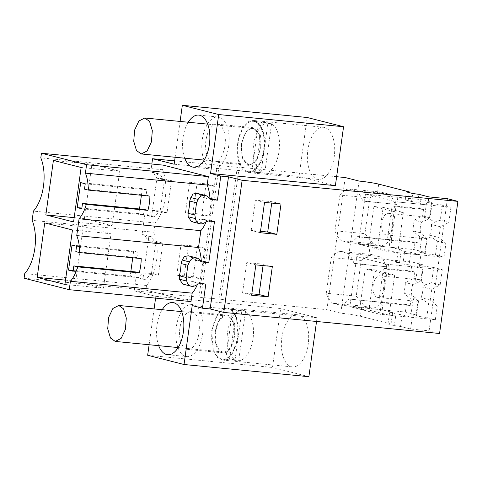 <?xml version="1.0" encoding="UTF-8"?>
<svg xmlns="http://www.w3.org/2000/svg" width="482" height="482" viewBox="0 0 482 482"><rect width="100%" height="100%" fill="white"/><g stroke="black" fill="none" stroke-linecap="round" stroke-linejoin="round"><path stroke-width="0.36" stroke-dasharray="2.41 1.81" d="M155.584 298.123L155.831 296.34L134.231 290.845L136.093 277.457L142.913 279.192L148.86 236.343L151.179 236.566L155.077 242.38L162.82 243.139L158.355 275.282L150.619 274.517L145.233 279.421L142.913 279.192M361.193 260.455L331.236 257.533A32.746 16.864 95.6 0 1 339.876 251.411L372.243 254.568A32.746 16.864 -84.4 0 0 368.736 255.966L361.193 260.455L356.234 296.165L362.163 303.323L360.367 316.246A14.46 0.97 -172.1 0 0 340.762 313.192L326.892 309.667L134.231 290.845M360.367 316.246L391.029 324.043L387.98 323.994L394.348 325.609L400.548 326.465L410.61 329.025L429.107 330.827L439.566 333.49M316.541 321.47L317.054 317.783L192.21 305.588M317.054 317.783L280.675 308.534L155.831 296.34M163.199 165.127L162.561 169.748A35.011 18.033 95.6 0 1 155.174 222.991L153.891 232.24A35.011 18.033 95.6 0 1 146.504 285.483L145.859 290.104L190.999 301.581M175.129 157.265L180.099 121.44M148.86 236.343L142.039 234.607L144.763 214.966L151.583 216.701L157.53 173.851L150.709 172.116L151.83 164.013M149.119 344.732L154.089 308.914M205.796 284.091L198.283 282.181A30.029 15.466 95.6 0 1 197.385 284.519M184.714 158.198A26.197 13.49 95.6 0 1 183.009 137.816A26.197 13.49 95.6 0 1 188.227 122.235M158.698 345.672A26.197 13.49 95.6 0 1 156.993 325.284A26.197 13.49 95.6 0 1 162.211 309.709M150.709 172.116L153.023 172.339L156.903 178.147L164.609 178.9L160.151 211.038L152.445 210.285L147.076 215.189L144.763 214.966M198.964 297.171L217.298 165.049L174.629 160.88M142.039 234.607L144.347 234.83L148.227 240.638L155.939 241.392L151.475 273.529L143.769 272.776L138.406 277.68L136.093 277.457M206.097 183.859L201.886 214.213L209.164 216.063L213.375 185.709L196.951 184.106L189.673 182.256L206.097 183.859L213.375 185.709M201.886 214.213L185.462 212.604L189.673 182.256M197.427 246.35L193.216 276.704L200.488 278.554L204.699 248.2L188.275 246.597L181.003 244.748L197.427 246.35L204.699 248.2M193.216 276.704L176.792 275.095L181.003 244.748M200.783 297.635L219.117 165.507L217.298 165.049M220.822 299.587L239.156 167.465L219.117 165.507M219.003 299.129L237.337 167.007L239.156 167.465M336.629 176.701L237.337 167.007M326.892 309.667L345.226 177.545M340.762 313.192L359.096 181.069M339.906 195.041A32.746 16.864 95.6 0 1 348.546 188.92L380.913 192.077A32.746 16.864 -84.4 0 0 377.406 193.481L369.863 197.963L364.91 233.674L334.954 230.751L339.906 195.041L369.863 197.963M373.725 243.856L381.419 245.814A32.746 16.864 -84.4 0 0 390.052 239.693L391.872 240.157L390.884 247.296L358.518 244.133L359.506 236.993L357.686 236.529A32.746 16.864 95.6 0 1 349.052 242.651L341.358 240.699L373.725 243.856A32.746 16.864 95.6 0 1 370.833 240.831L364.91 233.674M362.163 303.323A32.746 16.864 -84.4 0 0 365.055 306.347L372.743 308.305A32.746 16.864 -84.4 0 0 381.383 302.184L383.202 302.642L382.214 309.787L392.643 312.438L389.595 312.39L395.957 314.005L394.348 325.609M391.029 324.043L392.643 312.438M387.98 323.994L389.595 312.39M400.548 326.465L402.157 314.86L395.957 314.005M402.157 314.86L412.224 317.415L379.858 314.258L386.793 264.263L419.159 267.426L420.894 254.93L388.528 251.767L395.463 201.771L427.829 204.934L428.944 196.903M410.61 329.025L412.224 317.415M429.107 330.827L447.441 198.705M308.878 376.701L272.499 367.453L280.675 308.534M281.837 337.478A26.197 13.49 95.6 0 1 297.569 314.758A26.197 13.49 95.6 0 1 308.209 344.184A26.197 13.49 95.6 0 1 292.478 366.904A26.197 13.49 95.6 0 1 281.837 337.478M147.655 355.258L272.499 367.453M155.174 222.991L33.415 211.098M162.561 169.748L40.801 157.855M206.055 222.027A30.029 15.466 -84.4 0 0 206.953 219.69L200.56 219.063L195.686 221.148L191.456 221.6M209.471 198.216L203.531 197.638L199.385 194.487L196.993 193.312M211.05 199.548L203.531 197.638M174.165 164.217L299.009 176.412L307.185 117.494M335.388 185.66L299.009 176.412M153.023 172.339L159.849 174.08L163.753 179.888L171.49 180.654L167.031 212.791L159.289 212.026L153.903 216.93L151.583 216.701M157.53 173.851L159.849 174.08M147.076 215.189L153.903 216.93M144.347 234.83L151.179 236.566M138.406 277.68L145.233 279.421M198.283 282.181L191.89 281.554L199.403 283.464M182.786 284.091L187.01 283.639L191.89 281.554M200.795 260.708L194.861 260.129L190.709 256.978L188.323 255.803M24.1 278.21L145.859 290.104M146.504 285.483L24.745 273.589M153.891 232.24L32.131 220.346M207.603 123.946A26.197 13.49 95.6 0 1 218.009 116.975A26.197 13.49 95.6 0 1 228.649 146.401A26.197 13.49 95.6 0 1 212.917 169.122A26.197 13.49 95.6 0 1 204.055 160.271M203.982 160.078A26.197 13.49 95.6 0 1 202.271 139.696A26.197 13.49 95.6 0 1 207.495 124.121M178.039 347.745A26.197 13.49 -84.4 0 0 186.902 356.596A26.197 13.49 -84.4 0 0 202.633 333.875A26.197 13.49 -84.4 0 0 191.993 304.449A26.197 13.49 -84.4 0 0 181.587 311.414M181.479 311.589A26.197 13.49 -84.4 0 0 176.261 327.17A26.197 13.49 -84.4 0 0 177.966 347.552M152.445 210.285L159.289 212.026M160.151 211.038L167.031 212.791M164.609 178.9L171.49 180.654M156.903 178.147L163.753 179.888M143.769 272.776L150.619 274.517M151.475 273.529L158.355 275.282M155.939 241.392L162.82 243.139M148.227 240.638L155.077 242.38M185.462 212.604L192.74 214.46L196.951 184.106M192.74 214.46L209.164 216.063M176.792 275.095L184.064 276.945L188.275 246.597M184.064 276.945L200.488 278.554M348.546 188.92L356.234 190.872A32.746 16.864 95.6 0 1 362.645 200.819L396.831 204.446L397.819 197.301L408.248 199.958L409.266 192.619M395.011 203.982A32.746 16.864 -84.4 0 0 388.6 194.035L380.913 192.077M341.358 240.699A32.746 16.864 95.6 0 1 334.954 230.751M390.884 247.296L401.313 249.947L398.265 249.899L404.627 251.514L410.827 252.369L420.894 254.93M339.876 251.411L347.564 253.363A32.746 16.864 95.6 0 1 353.975 263.311L388.155 266.938L389.149 259.792L399.578 262.443L401.313 249.947M386.341 266.474A32.746 16.864 -84.4 0 0 379.93 256.526L372.243 254.568M331.236 257.533L326.278 293.237L356.234 296.165M383.202 302.642L349.016 299.021A32.746 16.864 95.6 0 1 340.376 305.142L332.688 303.184L365.055 306.347M332.688 303.184A32.746 16.864 95.6 0 1 326.278 293.237M340.376 305.142L372.743 308.305M349.016 299.021L381.383 302.184M382.214 309.787L349.848 306.624L350.836 299.485M353.975 263.311L355.788 263.775L356.782 256.635L349.848 306.624L359.668 309.125L368.917 310.028L389.107 315.162L435.342 319.674L426.781 317.499L416.448 316.078L410.995 314.692L416.074 314.776L405.332 312.047L349.848 306.624L379.858 314.258M419.159 267.426L409.091 264.865L410.827 252.369M362.645 200.819L364.464 201.283L365.452 194.144L358.518 244.133L368.338 246.633L377.587 247.537L397.777 252.67L444.012 257.183L435.451 255.008L425.118 253.586L419.665 252.2L424.744 252.285L414.002 249.555L358.518 244.133L388.528 251.767M397.819 197.301L365.452 194.144L395.463 201.771L394.101 211.592L403.35 212.496L383.16 207.362L377.587 247.537M408.248 199.958L405.199 199.903L411.568 201.524L417.767 202.374L427.829 204.934M417.767 202.374L418.882 194.342M389.149 259.792L356.782 256.635L386.793 264.263L385.431 274.083L394.68 274.987L374.49 269.854L368.917 310.028M399.578 262.443L396.529 262.395L402.898 264.016L404.627 251.514M409.091 264.865L402.898 264.016M281.012 203.994L271.92 201.681L255.424 200.072L264.522 202.386M271.92 201.681L271.721 203.085M260.31 232.734L251.212 230.426L260.503 231.33M251.212 230.426L255.424 200.072M272.342 266.486L263.244 264.172L246.754 262.563L255.852 264.877M263.244 264.172L263.052 265.576M251.64 295.225L242.542 292.911L251.833 293.821M242.542 292.911L246.754 262.563M208.073 220.973L200.56 219.063M214.472 221.6L206.953 219.69M202.374 262.039L194.861 260.129M211.706 330.628L217.653 313.957L222.377 309.227L227.444 307.914L232.607 310.625L236.481 317.252L238.084 337.334L232.137 354.011L227.42 358.735L222.353 360.054L217.183 357.343L213.309 350.715L211.706 330.628M84.489 189.131L146.142 195.156L149.896 196.108M144.16 209.435L143.413 214.791L138.87 213.64L139.515 208.983M141.413 195.282L142.335 188.643L146.883 189.8L146.142 195.156M334.225 156.716A26.197 13.49 95.6 0 1 318.494 179.431A26.197 13.49 95.6 0 1 307.853 150.01A26.197 13.49 95.6 0 1 323.585 127.29A26.197 13.49 95.6 0 1 334.225 156.716M411.568 201.524L412.682 193.487M405.199 199.903L406.314 191.872M75.819 251.622L137.466 257.647L141.226 258.599M135.484 271.926L134.743 277.283L130.194 276.126L130.845 271.474M132.743 257.774L133.665 251.134L138.214 252.291L137.466 257.647M225.01 145.48A18.973 9.773 -84.4 0 0 217.304 124.169A18.973 9.773 -84.4 0 0 205.91 140.624A18.973 9.773 -84.4 0 0 213.616 161.928A18.973 9.773 -84.4 0 0 225.01 145.48M179.9 328.091A18.973 9.773 -84.4 0 0 187.6 349.402A18.973 9.773 -84.4 0 0 198.994 332.948A18.973 9.773 -84.4 0 0 191.294 311.643A18.973 9.773 -84.4 0 0 179.9 328.091M396.831 204.446L364.464 201.283M356.234 190.872L388.6 194.035M381.419 245.814L349.052 242.651M357.686 236.529L390.052 239.693M391.872 240.157L359.506 236.993M396.529 262.395L398.265 249.899M388.155 266.938L355.788 263.775M347.564 253.363L379.93 256.526M234.445 336.412A18.973 9.773 95.6 0 1 223.052 352.86A18.973 9.773 95.6 0 1 215.346 331.556A18.973 9.773 95.6 0 1 226.739 315.101A18.973 9.773 95.6 0 1 234.445 336.412M73.095 271.264L134.743 277.283M73.192 270.559L130.194 276.126M72.017 245.109L133.665 251.134M76.56 246.266L138.214 252.291M81.765 208.772L143.413 214.791M81.862 208.067L138.87 213.64M80.687 182.618L142.335 188.643M85.236 183.775L146.883 189.8M74.174 217.653L84.374 218.653L112.113 225.703L119.669 171.249L81.139 167.483M73.583 221.943L112.113 225.703M53.4 160.434L91.929 164.193L119.669 171.249M84.374 218.653L91.929 164.193M65.504 280.144L75.704 281.145L103.443 288.194L110.999 233.74L72.469 229.974M64.913 284.434L103.443 288.194M44.73 222.925L83.259 226.685L110.999 233.74M75.704 281.145L83.259 226.685M237.722 143.16A26.197 13.49 -84.4 0 0 248.363 172.586A26.197 13.49 -84.4 0 0 264.1 149.866A26.197 13.49 -84.4 0 0 253.46 120.44A26.197 13.49 -84.4 0 0 237.722 143.16M241.362 144.082L245.663 132.008L252.755 127.634L259.298 134.4L260.461 148.938L256.153 161.018L249.067 165.392L242.518 158.626L241.362 144.082M234.041 313.601A25.293 13.026 95.6 0 1 236.62 342.377A25.293 13.026 95.6 0 1 222.437 359.156A25.293 13.026 95.6 0 1 215.749 354.366A25.293 13.026 95.6 0 1 213.171 325.591A25.293 13.026 95.6 0 1 227.353 308.811A25.293 13.026 95.6 0 1 234.041 313.601M231.432 319.421A18.069 9.303 95.6 0 1 233.27 339.979A18.069 9.303 95.6 0 1 223.142 351.962A18.069 9.303 95.6 0 1 218.364 348.54A18.069 9.303 95.6 0 1 216.52 327.989A18.069 9.303 95.6 0 1 226.654 316.005A18.069 9.303 95.6 0 1 231.432 319.421M249.459 315.108A25.293 13.026 95.6 0 1 252.225 343.106A25.293 13.026 95.6 0 1 238.692 360.687L229.45 359.783A25.293 13.026 95.6 0 1 228.601 359.759A25.293 13.026 95.6 0 1 225.811 358.861L235.059 359.765L231.161 355.873A25.293 13.026 95.6 0 1 228.396 327.868A25.293 13.026 95.6 0 1 241.922 310.288L232.673 309.384A25.293 13.026 95.6 0 1 233.523 309.414A25.293 13.026 95.6 0 1 236.313 310.312L245.561 311.215L249.459 315.108M245.561 311.215L238.692 360.687M235.059 359.765L241.922 310.288M225.811 358.861L232.673 309.384M236.313 310.312L229.45 359.783M260.057 126.127A25.293 13.026 95.6 0 1 262.636 154.903A25.293 13.026 95.6 0 1 248.453 171.682A25.293 13.026 95.6 0 1 241.765 166.893A25.293 13.026 95.6 0 1 239.186 138.117A25.293 13.026 95.6 0 1 253.369 121.337A25.293 13.026 95.6 0 1 260.057 126.127M257.442 131.954A18.069 9.303 95.6 0 1 259.286 152.505A18.069 9.303 95.6 0 1 249.152 164.495A18.069 9.303 95.6 0 1 244.374 161.072A18.069 9.303 95.6 0 1 242.536 140.515A18.069 9.303 95.6 0 1 252.664 128.531A18.069 9.303 95.6 0 1 257.442 131.954M275.469 127.634A25.293 13.026 95.6 0 1 278.235 155.638A25.293 13.026 95.6 0 1 264.708 173.219L255.46 172.315A25.293 13.026 95.6 0 1 254.617 172.285A25.293 13.026 95.6 0 1 251.821 171.387L261.069 172.291L257.177 168.399A25.293 13.026 95.6 0 1 254.412 140.395A25.293 13.026 95.6 0 1 267.938 122.82L258.689 121.916A25.293 13.026 95.6 0 1 259.533 121.94A25.293 13.026 95.6 0 1 262.329 122.838L271.577 123.741L275.469 127.634M271.577 123.741L264.708 173.219M261.069 172.291L267.938 122.82M251.821 171.387L258.689 121.916M262.329 122.838L255.46 172.315M433.716 267.504L423.389 266.088L417.93 264.696L423.009 264.787L420.9 279.982L417.99 282.53L415.749 280.416A10.839 5.585 95.6 0 1 418.243 279.602A10.839 5.585 95.6 0 1 421.208 281.807L426.064 284.579L431.607 282.705L433.716 267.504L442.277 269.685L386.793 264.263L356.782 256.635L412.267 262.051L411.026 270.98L383.437 268.287L387.257 269.257L382.6 302.823L378.78 301.853L383.437 268.287M405.332 312.047L406.368 304.546L378.78 301.853M411.026 270.98L414.845 271.95L387.257 269.257M406.368 304.546L410.188 305.516L382.6 302.823M416.074 314.776L417.984 301.003L411.062 299.244L410.188 305.516M359.668 309.125L365.242 268.95L385.431 274.083M412.267 262.051L423.009 264.787M414.845 271.95L413.978 278.222L405.555 282.627L404.073 293.339L411.062 299.244M420.9 279.982L413.978 278.222M417.984 301.003L415.189 297.647L413.176 298.973L410.995 314.692M415.189 297.647L411.851 295.315L404.073 293.339M389.107 315.162L394.68 274.987M384.112 288.013A10.839 5.585 95.6 0 1 377.605 297.412A10.839 5.585 95.6 0 1 373.201 285.236A10.839 5.585 95.6 0 1 379.714 275.837A10.839 5.585 95.6 0 1 384.112 288.013M365.242 268.95L374.49 269.854M416.448 316.078L418.629 300.358A10.839 5.585 95.6 0 1 416.135 301.178A10.839 5.585 95.6 0 1 413.176 298.973M426.781 317.499L428.691 303.726L422.533 299.515L418.629 300.358M435.342 319.674L437.252 305.907L428.691 303.726M437.252 305.907L430.263 299.997L420.846 297.605L422.533 299.515M442.277 269.685L440.168 284.886L431.745 289.284L430.263 299.997M421.208 281.807L423.389 266.088M415.749 280.416L417.93 264.696M440.168 284.886L431.607 282.705M417.99 282.53L412.917 284.494L405.555 282.627M411.851 295.315A10.839 5.585 95.6 0 1 411.73 289.001A10.839 5.585 95.6 0 1 412.917 284.494M426.064 284.579L422.75 286.995A10.839 5.585 95.6 0 1 422.648 291.779A10.839 5.585 95.6 0 1 420.846 297.605M431.745 289.284L422.75 286.995M442.392 205.019L432.059 203.597L426.6 202.211L431.679 202.295L429.57 217.49L426.666 220.039L424.419 217.924A10.839 5.585 95.6 0 1 426.913 217.111A10.839 5.585 95.6 0 1 429.878 219.316L434.734 222.088L440.283 220.214L442.392 205.019L450.953 207.194L395.463 201.771L365.452 194.144L420.937 199.56L419.702 208.489L392.113 205.796L395.933 206.766L391.276 240.331L387.456 239.361L392.113 205.796M414.002 249.555L415.044 242.054L387.456 239.361M419.702 208.489L423.521 209.459L395.933 206.766M415.044 242.054L418.864 243.024L391.276 240.331M424.744 252.285L426.654 238.512L419.732 236.752L418.864 243.024M368.338 246.633L373.912 206.459L394.101 211.592M420.937 199.56L431.679 202.295M423.521 209.459L422.648 215.731L414.225 220.135L412.743 230.848L419.732 236.752M429.57 217.49L422.648 215.731M426.654 238.512L423.859 235.156L421.846 236.481L419.665 252.2M423.859 235.156L420.521 232.824L412.743 230.848M397.777 252.67L403.35 212.496M392.788 225.522A10.839 5.585 95.6 0 1 386.275 234.921A10.839 5.585 95.6 0 1 381.871 222.744A10.839 5.585 95.6 0 1 388.384 213.345A10.839 5.585 95.6 0 1 392.788 225.522M373.912 206.459L383.16 207.362M425.118 253.586L427.299 237.867A10.839 5.585 95.6 0 1 424.805 238.686A10.839 5.585 95.6 0 1 421.846 236.481M435.451 255.008L437.361 241.235L431.203 237.024L427.299 237.867M444.012 257.183L445.922 243.416L437.361 241.235M445.922 243.416L438.933 237.506L429.516 235.114L431.203 237.024M450.953 207.194L448.838 222.395L440.421 226.793L438.933 237.506M429.878 219.316L432.059 203.597M424.419 217.924L426.6 202.211M448.838 222.395L440.283 220.214M426.666 220.039L421.587 222.003L414.225 220.135M420.521 232.824A10.839 5.585 95.6 0 1 420.406 226.51A10.839 5.585 95.6 0 1 421.587 222.003M434.734 222.088L431.42 224.504A10.839 5.585 95.6 0 1 431.318 229.287A10.839 5.585 95.6 0 1 429.516 235.114M440.421 226.793L431.42 224.504M378.701 184.124L377.406 193.481M370.833 240.831L368.736 255.966M199.385 194.487L207.489 196.548M195.686 221.148L203.79 223.208M190.709 256.978L198.819 259.039M187.01 283.639L195.12 285.699M193.65 167.242L212.917 169.122M198.741 115.096L218.009 116.975M191.993 304.449L172.731 302.569M186.902 356.596L167.634 354.71M227.444 307.914L297.569 314.758M222.353 360.054L292.478 366.904M318.494 179.431L248.363 172.586M323.585 127.29L253.46 120.44M217.304 124.169L252.755 127.634M213.616 161.928L249.067 165.392M223.052 352.86L187.6 349.402M226.739 315.101L191.294 311.643M222.437 359.156L228.601 359.759M227.353 308.811L233.523 309.414M223.142 351.962L178.147 347.57M226.654 316.005L181.66 311.607M248.453 171.682L254.617 172.285M253.369 121.337L259.533 121.94M249.152 164.495L204.163 160.096M252.664 128.531L207.676 124.133M377.605 297.412L416.135 301.178M379.714 275.837L418.243 279.602M386.275 234.921L424.805 238.686M388.384 213.345L426.913 217.111"/><path stroke-width="0.72" d="M316.541 321.47L308.878 376.701L184.034 364.506L192.21 305.588L202.452 308.197L210.158 308.944L223.793 312.414L439.566 333.49L457.9 201.368L447.441 198.705L428.944 196.903L418.882 194.342L412.682 193.487L406.314 191.872L409.363 191.92L378.701 184.124A14.46 0.97 -172.1 0 0 359.096 181.069L345.226 177.545L336.629 176.701M197.385 284.519A30.029 15.466 95.6 0 1 192.167 293.164L70.408 281.271L69.239 289.688L24.1 278.21L24.745 273.589A35.011 18.033 -84.4 0 0 32.131 220.346L33.415 211.098A35.011 18.033 -84.4 0 0 40.801 157.855L41.44 153.234L163.199 165.127L208.338 176.605L207.17 185.022A30.029 15.466 95.6 0 1 209.929 198.265L209.471 198.216M223.793 312.414L242.121 180.292L228.492 176.822L220.786 176.069L217.442 200.175L209.929 198.265M220.786 176.069L210.544 173.466L218.72 114.547L182.341 105.299L307.185 117.494L343.564 126.742L218.72 114.547M151.83 164.013L152.565 158.723L174.165 164.217L175.129 157.265M180.099 121.44L182.341 105.299M184.034 364.506L147.655 355.258L149.119 344.732M154.089 308.914L155.584 298.123M202.452 308.197L205.796 284.091L199.403 283.464L195.12 285.699A7.2 6.152 -75.7 0 1 191.131 286.218A7.2 6.152 -75.7 0 1 186.793 281.09L186.185 277.518L187.884 265.281L189.45 261.919A7.2 6.152 -75.7 0 1 196.668 257.924A7.2 6.152 -75.7 0 1 198.819 259.039L202.374 262.039L208.772 262.666L214.472 221.6L208.073 220.973L203.79 223.208A7.2 6.152 -75.7 0 1 199.801 223.726A7.2 6.152 -75.7 0 1 195.463 218.599L194.855 215.026L196.554 202.789L198.126 199.434A7.2 6.152 -75.7 0 1 205.338 195.433A7.2 6.152 -75.7 0 1 207.489 196.548L211.05 199.548L217.442 200.175M69.239 289.688L190.999 301.581L192.167 293.164M188.227 122.235A26.197 13.49 95.6 0 1 198.741 115.096A26.197 13.49 95.6 0 1 209.381 144.522A26.197 13.49 95.6 0 1 193.65 167.242A26.197 13.49 95.6 0 1 184.714 158.198M162.211 309.709A26.197 13.49 95.6 0 1 172.731 302.569A26.197 13.49 95.6 0 1 183.371 331.99A26.197 13.49 95.6 0 1 167.634 354.71A26.197 13.49 95.6 0 1 158.698 345.672M174.629 160.88L152.565 158.723M242.121 180.292L457.9 201.368M276.801 234.348L281.012 203.994L264.522 202.386L260.31 232.734L276.801 234.348L267.709 232.035L271.721 203.085M268.131 296.84L272.342 266.486L255.852 264.877L251.64 295.225L268.131 296.84L259.033 294.526L263.052 265.576M210.158 308.944L228.492 176.822M41.44 153.234L86.579 164.711L208.338 176.605M207.17 185.022L85.41 173.128L86.579 164.711M208.772 262.666L201.259 260.756A30.029 15.466 -84.4 0 0 198.5 247.513L200.837 230.673L79.078 218.78A30.029 15.466 -84.4 0 0 86.266 204.374L147.914 210.393A30.029 15.466 -84.4 0 0 149.896 196.108L88.248 190.089A30.029 15.466 -84.4 0 0 85.41 173.128M200.837 230.673A30.029 15.466 -84.4 0 0 206.055 222.027M199.801 223.726L191.456 221.606L188.161 216.743L188.034 213.291A30.029 15.466 -84.4 0 0 189.733 201.054L190.818 197.572L198.126 199.434M205.338 195.433L196.993 193.312L193.071 194.005L190.818 197.572M343.564 126.742L335.388 185.66L210.544 173.466M198.5 247.513L76.74 235.62L79.078 218.78M70.408 281.271A30.029 15.466 -84.4 0 0 77.596 266.859L139.244 272.884A30.029 15.466 -84.4 0 0 141.226 258.599L79.578 252.58A30.029 15.466 -84.4 0 0 76.74 235.62M191.131 286.218L182.786 284.091L179.485 279.235L179.364 275.782A30.029 15.466 -84.4 0 0 181.063 263.546L182.148 260.063L189.45 261.919M196.668 257.924L188.323 255.803L184.401 256.496L182.148 260.063M201.259 260.756L200.795 260.708M409.266 192.619L409.363 191.92M260.503 231.33L267.709 232.035M251.833 293.821L259.033 294.526M196.554 202.789L189.733 201.054M194.855 215.026L188.034 213.291M187.884 265.281L181.063 263.546M186.185 277.518L179.364 275.782M77.596 266.859L73.836 265.907L73.095 271.264L68.546 270.107L72.017 245.109L76.56 246.266L75.819 251.622L79.578 252.58M86.266 204.374L82.506 203.416L81.765 208.772L77.216 207.615L80.687 182.618L85.236 183.775L84.489 189.131L88.248 190.089M45.844 214.888L73.583 221.943L81.139 167.483L53.4 160.434L45.844 214.888L74.174 217.653M37.174 277.379L64.913 284.434L72.469 229.974L44.73 222.925L37.174 277.379L65.504 280.144M139.515 208.983L141.413 195.282M147.914 210.393L144.16 209.435L82.506 203.416M130.845 271.474L132.743 257.774M139.244 272.884L135.484 271.926L73.836 265.907M68.546 270.107L73.192 270.559M77.216 207.615L81.862 208.067M110.474 338.002L115.252 341.419L121.139 338.4L125.38 329.441L126.302 318.102L123.543 308.884L118.765 305.468L112.878 308.492L108.631 317.451L107.709 328.784L110.474 338.002M136.49 150.535L141.268 153.951L147.149 150.926L151.396 141.967L152.318 130.634L149.559 121.416L144.781 118L138.894 121.018L134.647 129.977L133.725 141.316L136.49 150.535M188.161 216.743L195.463 218.599M179.485 279.235L186.793 281.09M178.147 347.57L115.252 341.425M181.66 311.607L118.765 305.461M204.163 160.096L141.268 153.957M207.676 124.133L144.781 117.994"/></g></svg>
